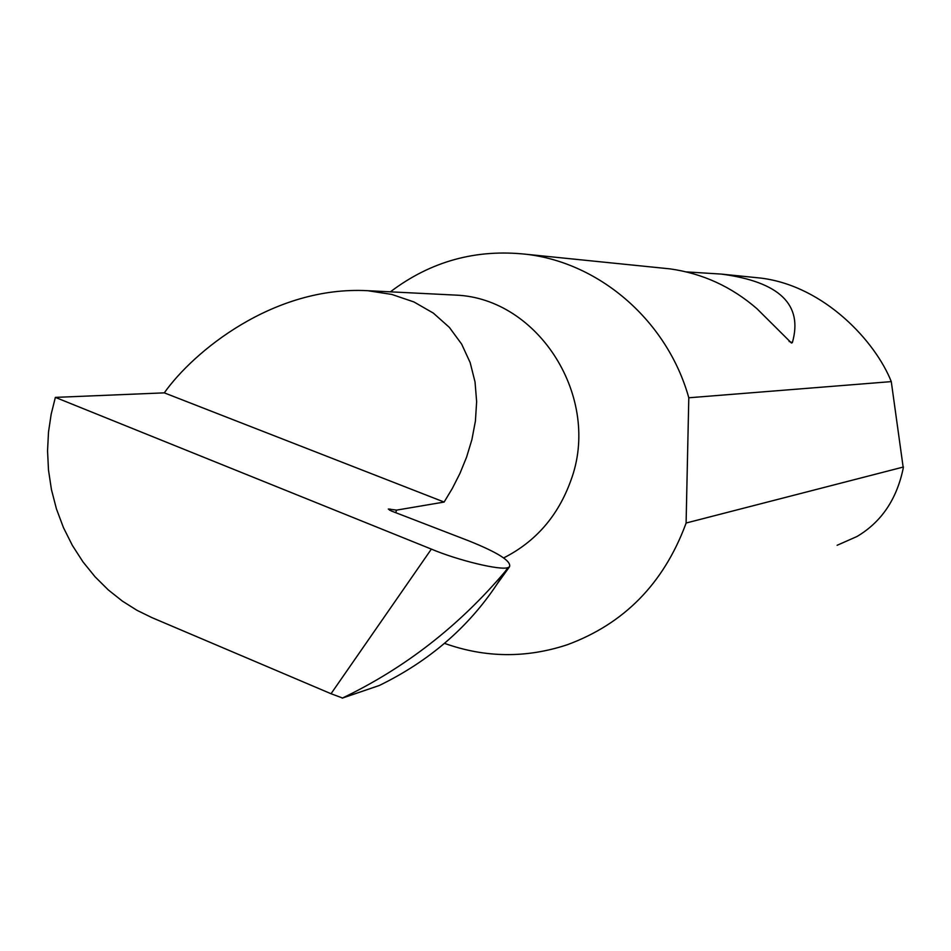<?xml version="1.0" encoding="UTF-8"?>
<svg xmlns="http://www.w3.org/2000/svg" width="951" height="951" viewBox="0 0 951 951"><rect width="100%" height="100%" fill="white"/><g stroke="black" fill="none" stroke-linecap="round" stroke-linejoin="round"><path stroke-width="1.43" d="M431.362 549.107L55.36 397.387L164.297 392.858C193.172 351.918 273.329 285.645 367.668 290.697L391.776 294.418L413.935 301.954L433.323 313.093L449.347 327.37L461.651 344.119L470.163 362.581L475.036 381.993L476.641 401.679L475.417 421.031L471.898 439.635L466.572 457.181L459.915 473.479L452.331 488.434L444.129 502.057L396.591 510.116L388.281 509.035L391.36 510.996L468.486 540.739C498.134 552.614 511.793 561.328 509.451 566.879L496.826 584.401L505.124 571.563C459.048 625.96 404.841 668.101 342.526 698.01L331.031 693.731L431.362 549.107C458.323 560.508 500.44 570.612 507.941 567.616L505.124 571.563M449.704 294.798L455.767 295.107C538.944 298.305 601.757 398.184 570.826 480.576C558.106 515.882 535.746 541.642 503.733 557.88M686.456 271.903L721.333 274.09C779.558 281.817 803.226 304.677 792.349 342.633L791.482 343.038L756.996 308.754C731.616 286.726 702.611 273.436 669.98 268.871L661.789 268.039M837.106 545.292L856.958 536.519C881.411 522.04 896.841 499.204 903.272 468.011L891.277 381.613C875.681 341.991 824.79 286.108 761.085 278.12L754.179 277.419M891.277 381.613L688.797 397.78C667.543 321.486 600.461 263.023 526.616 254.321C476.142 248.746 430.732 261.252 390.397 291.838M444.462 643.351C485.188 657.902 526.165 658.354 567.367 644.719C623.951 623.832 663.358 583.783 685.564 524.56L686.099 523.026L903.45 467M342.217 698.153L379.247 685.516C428.853 661.349 468.058 627.648 496.838 584.413M507.941 567.616L509.451 566.879M55.36 397.387L51.176 414.196L48.501 432.075L47.55 450.798L48.489 470.067L51.437 489.563L56.43 508.88L63.455 527.627L72.383 545.434L83.01 561.922L95.1 576.841L108.331 589.953L122.406 601.127L136.98 610.316L151.768 617.556L331.031 693.731M164.297 392.858L444.129 502.057M688.797 397.78L686.099 523.026M395.699 512.672L396.591 510.116M342.526 698.01L379.247 685.516M389.589 510.223L389.993 509.011M792.349 342.633L789.104 341.468M367.668 290.697L455.767 295.107M761.085 278.12L721.333 274.09M669.98 268.871L526.616 254.321"/></g></svg>
